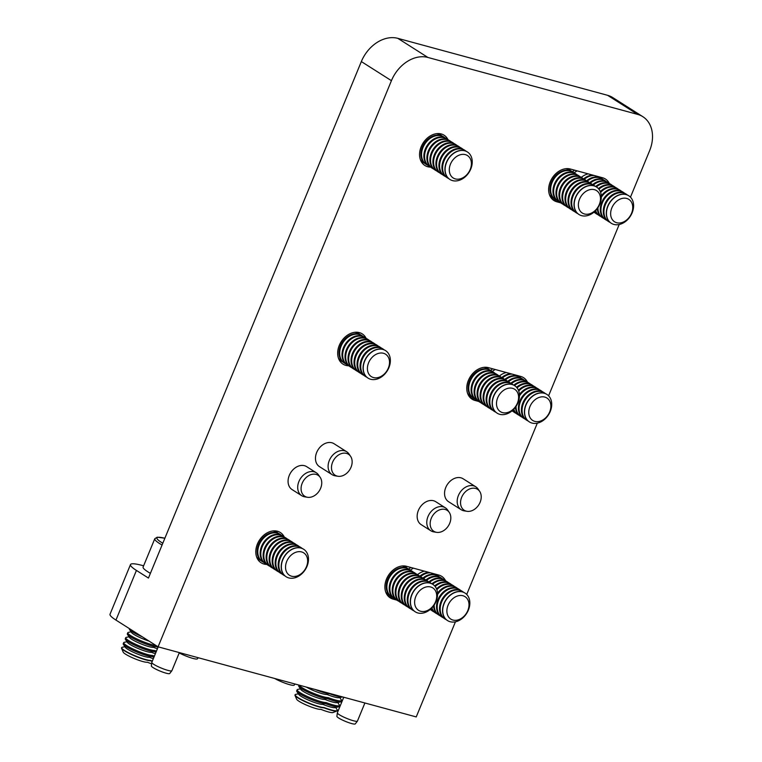 <?xml version="1.0" encoding="UTF-8"?>
<svg xmlns="http://www.w3.org/2000/svg" width="762" height="762" viewBox="0 0 762 762"><rect width="100%" height="100%" fill="white"/><g stroke="black" fill="none" stroke-linecap="round" stroke-linejoin="round"><path stroke-width="1.14" d="M551.593 198.482L556.803 201.787A17.926 13.535 -57.6 0 1 553.945 200.53A17.926 13.535 -57.6 0 1 551.107 179.927A17.926 13.535 -57.6 0 1 570.309 169.012L602.58 177.765A17.926 13.535 -57.6 0 1 605.438 179.022A17.926 13.535 -57.6 0 1 609.39 183.575M556.803 201.787L560.584 202.816M469.716 397.126L474.917 400.431A17.926 13.535 -57.6 0 1 472.069 399.183A17.926 13.535 -57.6 0 1 469.23 378.581A17.926 13.535 -57.6 0 1 488.432 367.655L520.703 376.418A17.926 13.535 -57.6 0 1 523.551 377.676A17.926 13.535 -57.6 0 1 527.514 382.229M474.917 400.431L478.707 401.46M479.66 491.366L478.079 489.042A13.583 10.249 122.4 0 0 475.764 486.794L463.125 478.774A13.583 10.249 122.4 0 0 447.199 484.737A13.583 10.249 122.4 0 0 448.57 501.701L461.2 509.721A13.583 10.249 122.4 0 0 464.229 510.864L467.001 511.312A12.421 9.373 122.4 0 0 478.803 504.806A12.421 9.373 122.4 0 0 479.66 491.366A12.421 9.373 122.4 0 0 470.43 488.671A12.421 9.373 122.4 0 0 461.667 497.281A12.421 9.373 122.4 0 0 467.001 511.312M350.587 456.314L348.996 454A13.583 10.249 122.4 0 0 346.681 451.742L334.051 443.722A13.583 10.249 122.4 0 0 318.116 449.694A13.583 10.249 122.4 0 0 319.488 466.649L332.127 474.678A13.583 10.249 122.4 0 0 335.147 475.812L337.918 476.26A12.421 9.373 122.4 0 0 349.72 469.763A12.421 9.373 122.4 0 0 350.587 456.314A12.421 9.373 122.4 0 0 335.051 458.124A12.421 9.373 122.4 0 0 337.918 476.26M445.36 507.816L435.74 501.701A13.583 10.249 122.4 0 0 419.805 507.673A13.583 10.249 122.4 0 0 421.176 524.637L430.806 530.743A13.583 10.249 -57.6 0 1 427.996 516.541A13.583 10.249 -57.6 0 1 445.36 507.816A13.583 10.249 -57.6 0 1 447.675 510.064L449.256 512.388A12.421 9.373 -57.6 0 1 448.399 525.837A12.421 9.373 -57.6 0 1 436.597 532.333A12.421 9.373 -57.6 0 1 431.273 518.303A12.421 9.373 -57.6 0 1 440.036 509.692A12.421 9.373 -57.6 0 1 449.256 512.388M316.287 472.764L306.657 466.649A13.583 10.249 122.4 0 0 290.722 472.621A13.583 10.249 122.4 0 0 292.094 489.585L301.723 495.7A13.583 10.249 -57.6 0 1 298.923 481.489A13.583 10.249 -57.6 0 1 316.287 472.764A13.583 10.249 -57.6 0 1 318.592 475.021L320.183 477.336A12.421 9.373 -57.6 0 1 319.326 490.785A12.421 9.373 -57.6 0 1 307.515 497.281A12.421 9.373 -57.6 0 1 302.19 483.26A12.421 9.373 -57.6 0 1 310.953 474.64A12.421 9.373 -57.6 0 1 320.183 477.336M348.796 365.779A17.926 13.535 -57.6 0 1 342.986 364.131A17.926 13.535 -57.6 0 1 339.281 345.386A17.926 13.535 -57.6 0 1 362.207 333.861A17.926 13.535 -57.6 0 1 366.17 338.414M266.919 564.432A17.926 13.535 -57.6 0 1 261.109 562.785A17.926 13.535 -57.6 0 1 257.404 544.03A17.926 13.535 -57.6 0 1 280.33 532.514A17.926 13.535 -57.6 0 1 284.293 537.067M630.469 197.158L649.586 150.771A32.595 24.603 122.4 0 0 642.852 116.691A32.595 24.603 122.4 0 0 637.661 114.405L427.911 57.455A32.595 24.603 122.4 0 0 391.43 80.677L361.34 61.57L148.457 578.063L136.427 570.424L115.957 620.087L158.077 646.824L391.43 80.677M455.438 621.811L416.233 716.928L158.077 646.824M466.715 594.455L537.315 423.158M548.592 395.811L619.192 224.504M430.673 167.126A17.926 13.535 -57.6 0 1 424.863 165.478A17.926 13.535 -57.6 0 1 421.167 146.733A17.926 13.535 -57.6 0 1 444.084 135.207A17.926 13.535 -57.6 0 1 448.046 139.77M387.839 595.779L393.04 599.084A17.926 13.535 -57.6 0 1 390.192 597.827A17.926 13.535 -57.6 0 1 387.353 577.225A17.926 13.535 -57.6 0 1 406.556 566.309L438.826 575.072A17.926 13.535 -57.6 0 1 441.674 576.32A17.926 13.535 -57.6 0 1 445.637 580.882M393.04 599.084L396.831 600.113M361.34 61.57A32.595 24.603 -57.6 0 1 397.821 38.348L427.911 57.455M637.661 114.405L607.581 95.307L397.821 38.348M607.581 95.307A32.595 24.603 -57.6 0 1 612.772 97.584L642.852 116.691M115.957 620.087A32.595 4.867 -157.6 0 1 110.023 614.239L130.493 564.575A32.595 4.867 22.4 0 0 136.427 570.424M143.618 565.814L142.58 565.528A32.595 4.867 22.4 0 0 130.493 564.575M307.515 497.281L304.743 496.834A13.583 10.249 -57.6 0 1 301.723 495.7M436.597 532.333L433.826 531.886A13.583 10.249 -57.6 0 1 430.806 530.743M274.72 678.504A12.421 1.857 22.4 0 0 286.683 683.762A12.421 1.857 22.4 0 0 294.227 685.105L295.065 684.028M179.213 652.929A12.421 1.857 22.4 0 0 195.224 658.93A12.421 1.857 22.4 0 0 197.415 658.816L198.253 657.739M346.681 451.742A13.583 10.249 122.4 0 0 332.013 455.971A13.583 10.249 122.4 0 0 332.127 474.678M475.764 486.794A13.583 10.249 122.4 0 0 458.4 495.519A13.583 10.249 122.4 0 0 461.2 509.721M315.077 689.458A16.297 2.438 22.4 0 0 329.717 693.753A16.297 2.438 22.4 0 0 342.462 696.982A16.297 2.438 22.4 0 0 342.624 696.935M306.343 687.086A13.287 1.981 22.4 0 0 309.448 688.724A13.287 1.981 22.4 0 0 326.888 694.411A13.287 1.981 22.4 0 0 338.985 697.697L342.462 696.982M299.209 685.152A16.297 2.438 22.4 0 0 307.381 690.582A16.297 2.438 22.4 0 0 328.127 697.611A16.297 2.438 22.4 0 0 341.433 700.497A16.297 2.438 22.4 0 0 341.271 699.868L339.738 697.544M299.066 685.114L298.733 685.895A16.297 2.438 22.4 0 0 298.894 686.533A16.297 2.438 22.4 0 0 306.924 691.686A16.297 2.438 22.4 0 0 327.67 698.716A16.297 2.438 22.4 0 0 340.414 701.945A16.297 2.438 22.4 0 0 340.976 701.611L341.433 700.497M298.894 686.533L300.857 689.496A13.287 1.981 22.4 0 0 307.4 693.696A13.287 1.981 22.4 0 0 324.841 699.383A13.287 1.981 22.4 0 0 336.937 702.659L340.414 701.945M300.428 688.858L297.704 689.419A16.297 2.438 22.4 0 0 297.142 689.753A16.297 2.438 22.4 0 0 305.333 695.544A16.297 2.438 22.4 0 0 326.079 702.574A16.297 2.438 22.4 0 0 339.385 705.46A16.297 2.438 22.4 0 0 339.233 704.831L337.69 702.507M297.142 689.753L296.685 690.867A16.297 2.438 22.4 0 0 296.847 691.496A16.297 2.438 22.4 0 0 304.876 696.659A16.297 2.438 22.4 0 0 325.622 703.678A16.297 2.438 22.4 0 0 338.366 706.917A16.297 2.438 22.4 0 0 338.928 706.574L339.385 705.46M296.847 691.496L298.809 694.458A13.287 1.981 22.4 0 0 305.352 698.659A13.287 1.981 22.4 0 0 322.793 704.345A13.287 1.981 22.4 0 0 334.889 707.631L338.366 706.917M298.38 693.82L295.656 694.382A16.297 2.438 22.4 0 0 295.104 694.725A16.297 2.438 22.4 0 0 303.286 700.507A16.297 2.438 22.4 0 0 323.602 707.527A16.297 2.438 22.4 0 0 324.031 707.536A16.297 2.438 22.4 0 0 335.232 710.775A16.297 2.438 22.4 0 0 337.337 710.432A16.297 2.438 22.4 0 0 337.185 709.793L335.642 707.479M295.104 694.725L294.98 695.011A16.297 2.438 22.4 0 0 295.018 695.42L296.656 699.24A13.287 1.981 22.4 0 0 306.572 705.136A13.287 1.981 22.4 0 0 319.869 709.346A13.287 1.981 22.4 0 0 320.773 709.308A13.287 1.981 22.4 0 0 331.584 712.594A13.287 1.981 22.4 0 0 333.042 712.537L336.909 710.984A16.297 2.438 22.4 0 0 337.223 710.717L337.337 710.432M295.018 695.42A16.297 2.438 22.4 0 0 307.181 702.64A16.297 2.438 22.4 0 0 323.488 707.812A16.297 2.438 22.4 0 0 323.917 707.822A16.297 2.438 22.4 0 0 335.118 711.051A16.297 2.438 22.4 0 0 336.909 710.984M131.074 631.822L128.349 632.384A16.297 2.438 22.4 0 0 127.787 632.727L127.33 633.832A16.297 2.438 22.4 0 0 127.483 634.47A16.297 2.438 22.4 0 0 149.695 645.281A16.297 2.438 22.4 0 0 156.267 646.652A16.297 2.438 22.4 0 0 158.029 647.3M127.483 634.47L129.445 637.423A13.287 1.981 22.4 0 0 147.552 646.243A13.287 1.981 22.4 0 0 153.438 647.309A13.287 1.981 22.4 0 0 157.41 648.795M129.026 636.794L126.301 637.356A16.297 2.438 22.4 0 0 125.74 637.689A16.297 2.438 22.4 0 0 132.74 642.89A16.297 2.438 22.4 0 0 148.104 649.138A16.297 2.438 22.4 0 0 154.676 650.51A16.297 2.438 22.4 0 0 156.439 651.158M125.74 637.689L125.282 638.804A16.297 2.438 22.4 0 0 125.444 639.432A16.297 2.438 22.4 0 0 147.647 650.243A16.297 2.438 22.4 0 0 154.219 651.615A16.297 2.438 22.4 0 0 155.981 652.272M125.444 639.432L127.397 642.395A13.287 1.981 22.4 0 0 145.504 651.205A13.287 1.981 22.4 0 0 151.39 652.282A13.287 1.981 22.4 0 0 155.362 653.758M126.978 641.756L124.254 642.318A16.297 2.438 22.4 0 0 123.692 642.661A16.297 2.438 22.4 0 0 130.693 647.852A16.297 2.438 22.4 0 0 146.056 654.101A16.297 2.438 22.4 0 0 152.629 655.472A16.297 2.438 22.4 0 0 154.391 656.13M123.692 642.661L123.234 643.766A16.297 2.438 22.4 0 0 123.396 644.404A16.297 2.438 22.4 0 0 145.599 655.206A16.297 2.438 22.4 0 0 152.171 656.587A16.297 2.438 22.4 0 0 153.934 657.235M123.396 644.404L125.359 647.357A13.287 1.981 22.4 0 0 143.456 656.168A13.287 1.981 22.4 0 0 149.342 657.244A13.287 1.981 22.4 0 0 153.314 658.72M124.93 646.719L122.206 647.281A16.297 2.438 22.4 0 0 121.653 647.624A16.297 2.438 22.4 0 0 128.645 652.815A16.297 2.438 22.4 0 0 144.018 659.063A16.297 2.438 22.4 0 0 150.581 660.444A16.297 2.438 22.4 0 0 152.343 661.092M121.653 647.624L121.529 647.91A16.297 2.438 22.4 0 0 121.568 648.319L123.206 652.148A13.287 1.981 22.4 0 0 134.36 658.568A13.287 1.981 22.4 0 0 147.323 662.207A13.287 1.981 22.4 0 0 151.609 663.807M121.568 648.319A16.297 2.438 22.4 0 0 134.226 655.758A16.297 2.438 22.4 0 0 150.466 660.721A16.297 2.438 22.4 0 0 152.229 661.378M162.068 545.049A27.165 4.058 -157.6 0 1 154.772 538.753L143.104 567.061A27.165 4.058 22.4 0 0 150.4 573.357M129.464 628.66L129.378 628.869A16.297 2.438 22.4 0 0 129.53 629.498A16.297 2.438 22.4 0 0 142.342 636.841M129.53 629.498L131.493 632.46A13.287 1.981 22.4 0 0 149.066 641.109M127.787 632.727A16.297 2.438 22.4 0 0 134.788 637.918A16.297 2.438 22.4 0 0 150.152 644.166A16.297 2.438 22.4 0 0 155.991 645.509M364.893 702.983L357.445 721.071A10.868 1.619 -157.6 0 1 357.407 721.128L355.273 723.9A9.944 1.486 -157.6 0 1 348.558 722.586A9.944 1.486 -157.6 0 1 338.719 718.052A9.944 1.486 -157.6 0 1 336.899 716.328L337.337 712.851A10.868 1.619 -157.6 0 1 337.356 712.784L343.757 697.249M357.407 721.128A10.868 1.619 -157.6 0 1 350.082 719.69A10.868 1.619 -157.6 0 1 339.328 714.737A10.868 1.619 -157.6 0 1 337.337 712.851M179.346 652.605L171.888 670.684A10.868 1.619 -157.6 0 1 171.86 670.741L169.726 673.513A9.944 1.486 -157.6 0 1 163.011 672.208A9.944 1.486 -157.6 0 1 153.172 667.664A9.944 1.486 -157.6 0 1 151.343 665.94L151.781 662.464A10.868 1.619 -157.6 0 1 151.8 662.407L158.21 646.862M171.86 670.741A10.868 1.619 -157.6 0 1 164.525 669.312A10.868 1.619 -157.6 0 1 153.781 664.35A10.868 1.619 -157.6 0 1 151.781 662.464M421.577 161.344A16.297 12.297 -57.6 0 1 420.957 161.039A16.297 12.297 -57.6 0 0 421.577 161.344M438.398 133.569A16.297 12.297 -57.6 0 1 438.941 133.998A16.297 12.297 -57.6 0 0 438.398 133.569M422.691 162.173A16.297 12.297 -57.6 0 1 420.691 160.468A16.297 12.297 -57.6 0 0 422.691 162.173L423.367 162.601A16.297 12.297 -57.6 0 1 420.319 159.477A16.297 12.297 -57.6 0 0 423.367 162.601L422.691 162.173M437.769 133.569A16.297 12.297 -57.6 0 1 440.169 134.655A16.297 12.297 -57.6 0 0 437.769 133.569M424.586 163.249A16.297 12.297 -57.6 0 1 423.367 162.601A16.297 12.297 -57.6 0 0 424.586 163.249M436.712 133.655A16.297 12.297 -57.6 0 1 440.836 135.084A16.297 12.297 -57.6 0 1 441.95 135.912A16.297 12.297 -57.6 0 0 440.836 135.084L440.169 134.655L440.836 135.084A16.297 12.297 -57.6 0 0 436.712 133.655M425.701 164.078A16.297 12.297 -57.6 0 1 424.053 143.732A16.297 12.297 -57.6 0 1 443.17 136.569A16.297 12.297 -57.6 0 0 424.053 143.732A16.297 12.297 -57.6 0 0 425.701 164.078L426.377 164.506A16.297 12.297 -57.6 0 1 424.729 144.161A16.297 12.297 -57.6 0 1 443.846 136.989A16.297 12.297 -57.6 0 1 444.96 137.817A16.297 12.297 -57.6 0 0 443.846 136.989L443.17 136.569L443.846 136.989A16.297 12.297 -57.6 0 0 424.729 144.161A16.297 12.297 -57.6 0 0 426.377 164.506L425.701 164.078M427.596 165.163A16.297 12.297 -57.6 0 1 426.377 164.506A16.297 12.297 -57.6 0 0 427.596 165.163M428.711 165.992A16.297 12.297 -57.6 0 1 427.063 145.637A16.297 12.297 -57.6 0 1 446.18 138.474A16.297 12.297 -57.6 0 0 427.063 145.637A16.297 12.297 -57.6 0 0 428.711 165.992L429.387 166.421A16.297 12.297 -57.6 0 1 427.739 146.066A16.297 12.297 -57.6 0 1 446.856 138.903A16.297 12.297 -57.6 0 1 447.97 139.732A16.297 12.297 -57.6 0 0 446.856 138.903L446.18 138.474L446.856 138.903A16.297 12.297 -57.6 0 0 427.739 146.066A16.297 12.297 -57.6 0 0 429.387 166.421L428.711 165.992M430.606 167.078A16.297 12.297 -57.6 0 1 429.387 166.421A16.297 12.297 -57.6 0 0 430.606 167.078M431.721 167.907A16.297 12.297 -57.6 0 1 430.073 147.552A16.297 12.297 -57.6 0 1 449.189 140.389A16.297 12.297 -57.6 0 0 430.073 147.552A16.297 12.297 -57.6 0 0 431.721 167.907L432.387 168.326A16.297 12.297 -57.6 0 1 430.74 147.98A16.297 12.297 -57.6 0 1 449.866 140.818A16.297 12.297 -57.6 0 1 450.98 141.646A16.297 12.297 -57.6 0 0 449.866 140.818L449.189 140.389L449.866 140.818A16.297 12.297 -57.6 0 0 430.74 147.98A16.297 12.297 -57.6 0 0 432.387 168.326L431.721 167.907M433.616 168.983A16.297 12.297 -57.6 0 1 432.387 168.326A16.297 12.297 -57.6 0 0 433.616 168.983M434.731 169.812A16.297 12.297 -57.6 0 1 433.083 149.457A16.297 12.297 -57.6 0 1 452.199 142.294A16.297 12.297 -57.6 0 0 433.083 149.457A16.297 12.297 -57.6 0 0 434.731 169.812L435.397 170.24A16.297 12.297 -57.6 0 1 433.749 149.885A16.297 12.297 -57.6 0 1 452.876 142.723A16.297 12.297 -57.6 0 1 453.981 143.551A16.297 12.297 -57.6 0 0 452.876 142.723L452.199 142.294L452.876 142.723A16.297 12.297 -57.6 0 0 433.749 149.885A16.297 12.297 -57.6 0 0 435.397 170.24L434.731 169.812M436.626 170.898A16.297 12.297 -57.6 0 1 435.397 170.24A16.297 12.297 -57.6 0 0 436.626 170.898M437.74 171.726A16.297 12.297 -57.6 0 1 436.093 151.371A16.297 12.297 -57.6 0 1 455.209 144.209A16.297 12.297 -57.6 0 0 436.093 151.371A16.297 12.297 -57.6 0 0 437.74 171.726L438.407 172.155A16.297 12.297 -57.6 0 1 436.759 151.8A16.297 12.297 -57.6 0 1 455.886 144.637A16.297 12.297 -57.6 0 1 456.99 145.466A16.297 12.297 -57.6 0 0 455.886 144.637L455.209 144.209L455.886 144.637A16.297 12.297 -57.6 0 0 436.759 151.8A16.297 12.297 -57.6 0 0 438.407 172.155L437.74 171.726M439.636 172.803A16.297 12.297 -57.6 0 1 438.407 172.155A16.297 12.297 -57.6 0 0 439.636 172.803M440.741 173.631A16.297 12.297 -57.6 0 1 439.093 153.286A16.297 12.297 -57.6 0 1 458.219 146.114A16.297 12.297 -57.6 0 0 439.093 153.286A16.297 12.297 -57.6 0 0 440.741 173.631L441.417 174.06A16.297 12.297 -57.6 0 1 439.769 153.705A16.297 12.297 -57.6 0 1 458.886 146.542A16.297 12.297 -57.6 0 1 460 147.371A16.297 12.297 -57.6 0 0 458.886 146.542L458.219 146.114L458.886 146.542A16.297 12.297 -57.6 0 0 439.769 153.705A16.297 12.297 -57.6 0 0 441.417 174.06L440.741 173.631M442.646 174.717A16.297 12.297 -57.6 0 1 441.417 174.06A16.297 12.297 -57.6 0 0 442.646 174.717M443.751 175.546A16.297 12.297 -57.6 0 1 442.103 155.191A16.297 12.297 -57.6 0 1 461.229 148.028A16.297 12.297 -57.6 0 0 442.103 155.191A16.297 12.297 -57.6 0 0 443.751 175.546L444.427 175.974A16.297 12.297 -57.6 0 1 442.779 155.619A16.297 12.297 -57.6 0 1 461.896 148.457A16.297 12.297 -57.6 0 1 463.01 149.285A16.297 12.297 -57.6 0 0 461.896 148.457L461.229 148.028L461.896 148.457A16.297 12.297 -57.6 0 0 442.779 155.619A16.297 12.297 -57.6 0 0 444.427 175.974L443.751 175.546M445.646 176.622A16.297 12.297 -57.6 0 1 444.427 175.974A16.297 12.297 -57.6 0 0 445.646 176.622M446.761 177.451A16.297 12.297 -57.6 0 1 445.113 157.105A16.297 12.297 -57.6 0 1 464.239 149.933A16.297 12.297 -57.6 0 0 445.113 157.105A16.297 12.297 -57.6 0 0 446.761 177.451L447.437 177.879A16.297 12.297 -57.6 0 1 445.789 157.534A16.297 12.297 -57.6 0 1 464.906 150.362A16.297 12.297 -57.6 0 1 466.02 151.19A16.297 12.297 -57.6 0 0 464.906 150.362L464.239 149.933L464.906 150.362A16.297 12.297 -57.6 0 0 445.789 157.534A16.297 12.297 -57.6 0 0 447.437 177.879L446.761 177.451M448.656 178.537A16.297 12.297 -57.6 0 1 447.437 177.879A16.297 12.297 -57.6 0 0 448.656 178.537M449.77 179.365A16.297 12.297 -57.6 0 1 445.018 171.002A16.297 12.297 -57.6 0 1 452.114 154.372A16.297 12.297 -57.6 0 1 467.239 151.848A16.297 12.297 -57.6 0 0 452.114 154.372A16.297 12.297 -57.6 0 0 445.018 171.002A16.297 12.297 -57.6 0 0 449.77 179.365L449.942 179.47A16.297 12.297 -57.6 0 1 445.189 171.117A16.297 12.297 -57.6 0 1 452.285 154.476A16.297 12.297 -57.6 0 1 467.411 151.962A16.297 12.297 -57.6 0 1 469.059 172.307A16.297 12.297 -57.6 0 1 449.942 179.47A16.297 12.297 -57.6 0 1 445.189 171.117A16.297 12.297 -57.6 0 1 452.285 154.476A16.297 12.297 -57.6 0 1 467.411 151.962A16.297 12.297 -57.6 0 1 469.059 172.307A16.297 12.297 -57.6 0 1 449.942 179.47L449.77 179.365M449.351 171.174A13.287 10.03 -57.6 0 1 464.801 154.505A13.287 10.03 -57.6 0 1 466.887 174.65A13.287 10.03 -57.6 0 1 449.351 171.174A13.287 10.03 -57.6 0 1 464.801 154.505A13.287 10.03 -57.6 0 1 466.887 174.65A13.287 10.03 -57.6 0 1 449.351 171.174M569.919 168.907A27.165 20.498 -57.6 0 1 569.89 170.117M550.659 196.396A16.297 12.297 -57.6 0 1 550.04 196.091M567.48 168.612A16.297 12.297 -57.6 0 1 568.023 169.05M553.669 198.301A16.297 12.297 -57.6 0 1 552.45 197.653L551.774 197.225A16.297 12.297 -57.6 0 1 549.773 195.51M566.852 168.621A16.297 12.297 -57.6 0 1 569.243 169.707L569.919 170.136A16.297 12.297 -57.6 0 1 571.033 170.964M552.45 197.653A16.297 12.297 -57.6 0 1 549.392 194.52M565.795 168.697A16.297 12.297 -57.6 0 1 569.919 170.136M556.679 200.215A16.297 12.297 -57.6 0 1 555.45 199.558L554.784 199.13A16.297 12.297 -57.6 0 1 553.136 178.784A16.297 12.297 -57.6 0 1 572.252 171.612L572.929 172.041A16.297 12.297 -57.6 0 1 574.043 172.869M555.45 199.558A16.297 12.297 -57.6 0 1 553.803 179.203A16.297 12.297 -57.6 0 1 572.929 172.041M559.689 202.12A16.297 12.297 -57.6 0 1 558.46 201.473L557.794 201.044A16.297 12.297 -57.6 0 1 556.146 180.689A16.297 12.297 -57.6 0 1 575.262 173.526L575.939 173.955A16.297 12.297 -57.6 0 1 577.044 174.784M558.46 201.473A16.297 12.297 -57.6 0 1 556.812 181.118A16.297 12.297 -57.6 0 1 575.939 173.955M562.699 204.035A16.297 12.297 -57.6 0 1 561.47 203.378L560.803 202.949A16.297 12.297 -57.6 0 1 559.156 182.604A16.297 12.297 -57.6 0 1 578.272 175.431L578.939 175.86A16.297 12.297 -57.6 0 1 580.053 176.689M561.47 203.378A16.297 12.297 -57.6 0 1 559.822 183.023A16.297 12.297 -57.6 0 1 578.939 175.86M565.699 205.94A16.297 12.297 -57.6 0 1 564.48 205.292L563.804 204.864A16.297 12.297 -57.6 0 1 562.156 184.509A16.297 12.297 -57.6 0 1 581.282 177.346L581.949 177.775A16.297 12.297 -57.6 0 1 583.063 178.603M564.48 205.292A16.297 12.297 -57.6 0 1 562.832 184.937A16.297 12.297 -57.6 0 1 581.949 177.775M568.709 207.855A16.297 12.297 -57.6 0 1 567.49 207.197L566.814 206.769A16.297 12.297 -57.6 0 1 565.166 186.423A16.297 12.297 -57.6 0 1 584.292 179.26A16.297 12.297 -57.6 0 1 594.189 175.489M567.49 207.197A16.297 12.297 -57.6 0 1 565.842 186.852A16.297 12.297 -57.6 0 1 584.959 179.68A16.297 12.297 -57.6 0 1 586.073 180.508M571.719 209.769A16.297 12.297 -57.6 0 1 570.5 209.112L569.824 208.683A16.297 12.297 -57.6 0 1 568.176 188.328A16.297 12.297 -57.6 0 1 587.292 181.165A16.297 12.297 -57.6 0 1 602.19 178.899A16.297 12.297 -57.6 0 1 603.304 179.727M570.5 209.112A16.297 12.297 -57.6 0 1 568.852 188.757A16.297 12.297 -57.6 0 1 587.969 181.594A16.297 12.297 -57.6 0 1 589.083 182.423M574.729 211.674A16.297 12.297 -57.6 0 1 573.51 211.017L572.833 210.598A16.297 12.297 -57.6 0 1 571.186 190.243A16.297 12.297 -57.6 0 1 590.302 183.08L590.979 183.509A16.297 12.297 -57.6 0 1 592.093 184.337M573.51 211.017A16.297 12.297 -57.6 0 1 571.862 190.671A16.297 12.297 -57.6 0 1 590.979 183.509M577.739 213.589A16.297 12.297 -57.6 0 1 576.51 212.931L575.843 212.503A16.297 12.297 -57.6 0 1 574.196 192.148A16.297 12.297 -57.6 0 1 593.312 184.985L593.989 185.414A16.297 12.297 -57.6 0 1 595.103 186.242M576.51 212.931A16.297 12.297 -57.6 0 1 574.862 192.576A16.297 12.297 -57.6 0 1 593.989 185.414M578.939 214.465A16.297 12.297 -57.6 0 1 578.853 214.417A16.297 12.297 -57.6 0 1 574.1 206.054A16.297 12.297 -57.6 0 1 581.196 189.414A16.297 12.297 -57.6 0 1 596.322 186.9A16.297 12.297 -57.6 0 1 596.408 186.957M578.434 206.226A13.287 10.03 -57.6 0 1 593.884 189.548A13.287 10.03 -57.6 0 1 595.97 209.702A13.287 10.03 -57.6 0 1 578.434 206.226M574.272 206.159A16.297 12.297 -57.6 0 1 581.368 189.528A16.297 12.297 -57.6 0 1 596.494 187.004A16.297 12.297 -57.6 0 1 598.141 207.359A16.297 12.297 -57.6 0 1 579.025 214.522A16.297 12.297 -57.6 0 1 574.272 206.159M339.7 359.997A16.297 12.297 -57.6 0 1 339.08 359.693A16.297 12.297 -57.6 0 0 339.7 359.997M356.521 332.213A16.297 12.297 -57.6 0 1 357.064 332.651A16.297 12.297 -57.6 0 0 356.521 332.213M340.814 360.826A16.297 12.297 -57.6 0 1 338.814 359.112A16.297 12.297 -57.6 0 0 340.814 360.826L341.49 361.245A16.297 12.297 -57.6 0 1 338.442 358.121A16.297 12.297 -57.6 0 0 341.49 361.245L340.814 360.826M355.892 332.222A16.297 12.297 -57.6 0 1 358.292 333.308A16.297 12.297 -57.6 0 0 355.892 332.222M342.709 361.902A16.297 12.297 -57.6 0 1 341.49 361.245A16.297 12.297 -57.6 0 0 342.709 361.902M354.835 332.299A16.297 12.297 -57.6 0 1 358.959 333.727A16.297 12.297 -57.6 0 1 360.074 334.556A16.297 12.297 -57.6 0 0 358.959 333.727L358.292 333.308L358.959 333.727A16.297 12.297 -57.6 0 0 354.835 332.299M343.824 362.731A16.297 12.297 -57.6 0 1 342.176 342.376A16.297 12.297 -57.6 0 1 361.293 335.213A16.297 12.297 -57.6 0 0 342.176 342.376A16.297 12.297 -57.6 0 0 343.824 362.731L344.5 363.16A16.297 12.297 -57.6 0 1 342.852 342.805A16.297 12.297 -57.6 0 1 361.969 335.642A16.297 12.297 -57.6 0 1 363.083 336.471A16.297 12.297 -57.6 0 0 361.969 335.642L361.293 335.213L361.969 335.642A16.297 12.297 -57.6 0 0 342.852 342.805A16.297 12.297 -57.6 0 0 344.5 363.16L343.824 362.731M345.719 363.817A16.297 12.297 -57.6 0 1 344.5 363.16A16.297 12.297 -57.6 0 0 345.719 363.817M346.834 364.646A16.297 12.297 -57.6 0 1 345.186 344.291A16.297 12.297 -57.6 0 1 364.303 337.128A16.297 12.297 -57.6 0 0 345.186 344.291A16.297 12.297 -57.6 0 0 346.834 364.646L347.51 365.065A16.297 12.297 -57.6 0 1 345.853 344.719A16.297 12.297 -57.6 0 1 364.979 337.556A16.297 12.297 -57.6 0 1 366.093 338.385A16.297 12.297 -57.6 0 0 364.979 337.556L364.303 337.128L364.979 337.556A16.297 12.297 -57.6 0 0 345.853 344.719A16.297 12.297 -57.6 0 0 347.51 365.065L346.834 364.646M348.729 365.722A16.297 12.297 -57.6 0 1 347.51 365.065A16.297 12.297 -57.6 0 0 348.729 365.722M349.844 366.551A16.297 12.297 -57.6 0 1 348.196 346.205A16.297 12.297 -57.6 0 1 367.313 339.033A16.297 12.297 -57.6 0 0 348.196 346.205A16.297 12.297 -57.6 0 0 349.844 366.551L350.51 366.979A16.297 12.297 -57.6 0 1 348.863 346.624A16.297 12.297 -57.6 0 1 367.989 339.461A16.297 12.297 -57.6 0 1 369.103 340.29A16.297 12.297 -57.6 0 0 367.989 339.461L367.313 339.033L367.989 339.461A16.297 12.297 -57.6 0 0 348.863 346.624A16.297 12.297 -57.6 0 0 350.51 366.979L349.844 366.551M351.739 367.636A16.297 12.297 -57.6 0 1 350.51 366.979A16.297 12.297 -57.6 0 0 351.739 367.636M352.854 368.465A16.297 12.297 -57.6 0 1 351.206 348.11A16.297 12.297 -57.6 0 1 370.322 340.947A16.297 12.297 -57.6 0 0 351.206 348.11A16.297 12.297 -57.6 0 0 352.854 368.465L353.52 368.894A16.297 12.297 -57.6 0 1 351.873 348.539A16.297 12.297 -57.6 0 1 370.999 341.376A16.297 12.297 -57.6 0 1 372.104 342.205A16.297 12.297 -57.6 0 0 370.999 341.376L370.322 340.947L370.999 341.376A16.297 12.297 -57.6 0 0 351.873 348.539A16.297 12.297 -57.6 0 0 353.52 368.894L352.854 368.465M354.749 369.541A16.297 12.297 -57.6 0 1 353.52 368.894A16.297 12.297 -57.6 0 0 354.749 369.541M355.864 370.37A16.297 12.297 -57.6 0 1 354.206 350.025A16.297 12.297 -57.6 0 1 373.332 342.852A16.297 12.297 -57.6 0 0 354.206 350.025A16.297 12.297 -57.6 0 0 355.864 370.37L356.53 370.799A16.297 12.297 -57.6 0 1 354.882 350.444A16.297 12.297 -57.6 0 1 373.999 343.281A16.297 12.297 -57.6 0 1 375.114 344.11A16.297 12.297 -57.6 0 0 373.999 343.281L373.332 342.852L373.999 343.281A16.297 12.297 -57.6 0 0 354.882 350.444A16.297 12.297 -57.6 0 0 356.53 370.799L355.864 370.37M357.759 371.456A16.297 12.297 -57.6 0 1 356.53 370.799A16.297 12.297 -57.6 0 0 357.759 371.456M358.864 372.285A16.297 12.297 -57.6 0 1 357.216 351.93A16.297 12.297 -57.6 0 1 376.342 344.767A16.297 12.297 -57.6 0 0 357.216 351.93A16.297 12.297 -57.6 0 0 358.864 372.285L359.54 372.713A16.297 12.297 -57.6 0 1 357.892 352.358A16.297 12.297 -57.6 0 1 377.009 345.196A16.297 12.297 -57.6 0 1 378.123 346.024A16.297 12.297 -57.6 0 0 377.009 345.196L376.342 344.767L377.009 345.196A16.297 12.297 -57.6 0 0 357.892 352.358A16.297 12.297 -57.6 0 0 359.54 372.713L358.864 372.285M360.759 373.361A16.297 12.297 -57.6 0 1 359.54 372.713A16.297 12.297 -57.6 0 0 360.759 373.361M361.874 374.19A16.297 12.297 -57.6 0 1 360.226 353.844A16.297 12.297 -57.6 0 1 379.352 346.681A16.297 12.297 -57.6 0 0 360.226 353.844A16.297 12.297 -57.6 0 0 361.874 374.19L362.55 374.618A16.297 12.297 -57.6 0 1 360.902 354.273A16.297 12.297 -57.6 0 1 380.019 347.101A16.297 12.297 -57.6 0 1 381.133 347.929A16.297 12.297 -57.6 0 0 380.019 347.101L379.352 346.681L380.019 347.101A16.297 12.297 -57.6 0 0 360.902 354.273A16.297 12.297 -57.6 0 0 362.55 374.618L361.874 374.19M363.769 375.275A16.297 12.297 -57.6 0 1 362.55 374.618A16.297 12.297 -57.6 0 0 363.769 375.275M364.884 376.104A16.297 12.297 -57.6 0 1 363.236 355.749A16.297 12.297 -57.6 0 1 382.353 348.586A16.297 12.297 -57.6 0 0 363.236 355.749A16.297 12.297 -57.6 0 0 364.884 376.104L365.56 376.533A16.297 12.297 -57.6 0 1 363.912 356.178A16.297 12.297 -57.6 0 1 383.029 349.015A16.297 12.297 -57.6 0 1 384.143 349.844A16.297 12.297 -57.6 0 0 383.029 349.015L382.353 348.586L383.029 349.015A16.297 12.297 -57.6 0 0 363.912 356.178A16.297 12.297 -57.6 0 0 365.56 376.533L364.884 376.104M366.779 377.19A16.297 12.297 -57.6 0 1 365.56 376.533A16.297 12.297 -57.6 0 0 366.779 377.19M367.894 378.019A16.297 12.297 -57.6 0 1 363.141 369.656A16.297 12.297 -57.6 0 1 370.237 353.016A16.297 12.297 -57.6 0 1 385.362 350.501A16.297 12.297 -57.6 0 0 370.237 353.016A16.297 12.297 -57.6 0 0 363.141 369.656A16.297 12.297 -57.6 0 0 367.894 378.019L368.065 378.123A16.297 12.297 -57.6 0 1 363.312 369.76A16.297 12.297 -57.6 0 1 370.408 353.13A16.297 12.297 -57.6 0 1 385.534 350.606A16.297 12.297 -57.6 0 1 387.182 370.961A16.297 12.297 -57.6 0 1 368.065 378.123A16.297 12.297 -57.6 0 1 363.312 369.76A16.297 12.297 -57.6 0 1 370.408 353.13A16.297 12.297 -57.6 0 1 385.534 350.606A16.297 12.297 -57.6 0 1 387.182 370.961A16.297 12.297 -57.6 0 1 368.065 378.123L367.894 378.019M367.475 369.827A13.287 10.03 -57.6 0 1 382.924 353.149A13.287 10.03 -57.6 0 1 385.01 373.294A13.287 10.03 -57.6 0 1 367.475 369.827A13.287 10.03 -57.6 0 1 382.924 353.149A13.287 10.03 -57.6 0 1 385.01 373.294A13.287 10.03 -57.6 0 1 367.475 369.827M488.042 367.56A27.165 20.498 -57.6 0 1 488.013 368.76M468.782 395.04A16.297 12.297 -57.6 0 1 468.163 394.735M485.604 367.265A16.297 12.297 -57.6 0 1 486.146 367.703M471.792 396.954A16.297 12.297 -57.6 0 1 470.564 396.297L469.897 395.869A16.297 12.297 -57.6 0 1 467.897 394.164M484.975 367.274A16.297 12.297 -57.6 0 1 487.366 368.351L488.042 368.779A16.297 12.297 -57.6 0 1 489.156 369.608M470.564 396.297A16.297 12.297 -57.6 0 1 467.516 393.173M483.918 367.351A16.297 12.297 -57.6 0 1 488.042 368.779M474.802 398.859A16.297 12.297 -57.6 0 1 473.573 398.212L472.907 397.783A16.297 12.297 -57.6 0 1 471.259 377.428A16.297 12.297 -57.6 0 1 490.376 370.265L491.052 370.694A16.297 12.297 -57.6 0 1 492.166 371.523M473.573 398.212A16.297 12.297 -57.6 0 1 471.926 377.857A16.297 12.297 -57.6 0 1 491.052 370.694M477.812 400.774A16.297 12.297 -57.6 0 1 476.583 400.117L475.917 399.688A16.297 12.297 -57.6 0 1 474.269 379.343A16.297 12.297 -57.6 0 1 493.385 372.18L494.062 372.599A16.297 12.297 -57.6 0 1 495.167 373.428M476.583 400.117A16.297 12.297 -57.6 0 1 474.936 379.771A16.297 12.297 -57.6 0 1 494.062 372.599M480.822 402.688A16.297 12.297 -57.6 0 1 479.593 402.031L478.917 401.603A16.297 12.297 -57.6 0 1 477.269 381.248A16.297 12.297 -57.6 0 1 496.395 374.085L497.062 374.513A16.297 12.297 -57.6 0 1 498.177 375.342M479.593 402.031A16.297 12.297 -57.6 0 1 477.945 381.676A16.297 12.297 -57.6 0 1 497.062 374.513M483.822 404.593A16.297 12.297 -57.6 0 1 482.603 403.936L481.927 403.517A16.297 12.297 -57.6 0 1 480.279 383.162A16.297 12.297 -57.6 0 1 499.405 375.999L500.072 376.418A16.297 12.297 -57.6 0 1 501.186 377.257M482.603 403.936A16.297 12.297 -57.6 0 1 480.955 383.591A16.297 12.297 -57.6 0 1 500.072 376.418M486.832 406.508A16.297 12.297 -57.6 0 1 485.613 405.851L484.937 405.422A16.297 12.297 -57.6 0 1 483.289 385.067A16.297 12.297 -57.6 0 1 502.415 377.904L503.082 378.333A16.297 12.297 -57.6 0 1 504.196 379.162M485.613 405.851A16.297 12.297 -57.6 0 1 483.965 385.496A16.297 12.297 -57.6 0 1 503.082 378.333M489.842 408.413A16.297 12.297 -57.6 0 1 488.623 407.765L487.947 407.337A16.297 12.297 -57.6 0 1 486.299 386.982A16.297 12.297 -57.6 0 1 505.416 379.819L506.092 380.248A16.297 12.297 -57.6 0 1 507.206 381.076M488.623 407.765A16.297 12.297 -57.6 0 1 486.975 387.41A16.297 12.297 -57.6 0 1 506.092 380.248M492.852 410.327A16.297 12.297 -57.6 0 1 491.633 409.67L490.957 409.242A16.297 12.297 -57.6 0 1 489.309 388.896A16.297 12.297 -57.6 0 1 508.425 381.724L509.102 382.153A16.297 12.297 -57.6 0 1 510.216 382.981M491.633 409.67A16.297 12.297 -57.6 0 1 489.985 389.315A16.297 12.297 -57.6 0 1 509.102 382.153M495.862 412.232A16.297 12.297 -57.6 0 1 494.633 411.585L493.967 411.156A16.297 12.297 -57.6 0 1 492.319 390.801A16.297 12.297 -57.6 0 1 511.435 383.638L512.112 384.067A16.297 12.297 -57.6 0 1 513.226 384.896M494.633 411.585A16.297 12.297 -57.6 0 1 492.985 391.23A16.297 12.297 -57.6 0 1 512.112 384.067M497.062 413.118A16.297 12.297 -57.6 0 1 496.976 413.061A16.297 12.297 -57.6 0 1 492.223 404.708A16.297 12.297 -57.6 0 1 499.32 388.068A16.297 12.297 -57.6 0 1 514.445 385.543A16.297 12.297 -57.6 0 1 514.531 385.601M496.557 404.879A13.287 10.03 -57.6 0 1 512.007 388.201A13.287 10.03 -57.6 0 1 514.093 408.346A13.287 10.03 -57.6 0 1 496.557 404.879M492.395 404.812A16.297 12.297 -57.6 0 1 499.491 388.182A16.297 12.297 -57.6 0 1 514.617 385.658A16.297 12.297 -57.6 0 1 516.265 406.013A16.297 12.297 -57.6 0 1 497.148 413.175A16.297 12.297 -57.6 0 1 492.395 404.812M257.823 558.641A16.297 12.297 -57.6 0 1 257.204 558.336A16.297 12.297 -57.6 0 0 257.823 558.641M274.644 530.866A16.297 12.297 -57.6 0 1 275.187 531.304A16.297 12.297 -57.6 0 0 274.644 530.866M258.937 559.47A16.297 12.297 -57.6 0 1 256.937 557.765A16.297 12.297 -57.6 0 0 258.937 559.47L259.613 559.899A16.297 12.297 -57.6 0 1 256.556 556.774A16.297 12.297 -57.6 0 0 259.613 559.899L258.937 559.47M274.015 530.866A16.297 12.297 -57.6 0 1 276.406 531.952A16.297 12.297 -57.6 0 0 274.015 530.866M260.833 560.556A16.297 12.297 -57.6 0 1 259.613 559.899A16.297 12.297 -57.6 0 0 260.833 560.556M272.958 530.952A16.297 12.297 -57.6 0 1 277.082 532.381A16.297 12.297 -57.6 0 1 278.197 533.209A16.297 12.297 -57.6 0 0 277.082 532.381L276.406 531.952L277.082 532.381A16.297 12.297 -57.6 0 0 272.958 530.952M261.947 561.384A16.297 12.297 -57.6 0 1 260.299 541.03A16.297 12.297 -57.6 0 1 279.416 533.867A16.297 12.297 -57.6 0 0 260.299 541.03A16.297 12.297 -57.6 0 0 261.947 561.384L262.623 561.813A16.297 12.297 -57.6 0 1 260.975 541.458A16.297 12.297 -57.6 0 1 280.092 534.295A16.297 12.297 -57.6 0 1 281.207 535.124A16.297 12.297 -57.6 0 0 280.092 534.295L279.416 533.867L280.092 534.295A16.297 12.297 -57.6 0 0 260.975 541.458A16.297 12.297 -57.6 0 0 262.623 561.813L261.947 561.384M263.843 562.461A16.297 12.297 -57.6 0 1 262.623 561.813A16.297 12.297 -57.6 0 0 263.843 562.461M264.957 563.289A16.297 12.297 -57.6 0 1 263.309 542.944A16.297 12.297 -57.6 0 1 282.426 535.772A16.297 12.297 -57.6 0 0 263.309 542.944A16.297 12.297 -57.6 0 0 264.957 563.289L265.624 563.718A16.297 12.297 -57.6 0 1 263.976 543.363A16.297 12.297 -57.6 0 1 283.102 536.2A16.297 12.297 -57.6 0 1 284.216 537.029A16.297 12.297 -57.6 0 0 283.102 536.2L282.426 535.772L283.102 536.2A16.297 12.297 -57.6 0 0 263.976 543.363A16.297 12.297 -57.6 0 0 265.624 563.718L264.957 563.289M266.852 564.375A16.297 12.297 -57.6 0 1 265.624 563.718A16.297 12.297 -57.6 0 0 266.852 564.375M267.967 565.204A16.297 12.297 -57.6 0 1 266.319 544.849A16.297 12.297 -57.6 0 1 285.436 537.686A16.297 12.297 -57.6 0 0 266.319 544.849A16.297 12.297 -57.6 0 0 267.967 565.204L268.634 565.633A16.297 12.297 -57.6 0 1 266.986 545.278A16.297 12.297 -57.6 0 1 286.112 538.115A16.297 12.297 -57.6 0 1 287.217 538.944A16.297 12.297 -57.6 0 0 286.112 538.115L285.436 537.686L286.112 538.115A16.297 12.297 -57.6 0 0 266.986 545.278A16.297 12.297 -57.6 0 0 268.634 565.633L267.967 565.204M269.862 566.28A16.297 12.297 -57.6 0 1 268.634 565.633A16.297 12.297 -57.6 0 0 269.862 566.28M270.977 567.109A16.297 12.297 -57.6 0 1 269.329 546.764A16.297 12.297 -57.6 0 1 288.446 539.601A16.297 12.297 -57.6 0 0 269.329 546.764A16.297 12.297 -57.6 0 0 270.977 567.109L271.643 567.538A16.297 12.297 -57.6 0 1 269.996 547.192A16.297 12.297 -57.6 0 1 289.122 540.02A16.297 12.297 -57.6 0 1 290.227 540.849A16.297 12.297 -57.6 0 0 289.122 540.02L288.446 539.601L289.122 540.02A16.297 12.297 -57.6 0 0 269.996 547.192A16.297 12.297 -57.6 0 0 271.643 567.538L270.977 567.109M272.872 568.195A16.297 12.297 -57.6 0 1 271.643 567.538A16.297 12.297 -57.6 0 0 272.872 568.195M273.977 569.024A16.297 12.297 -57.6 0 1 272.329 548.669A16.297 12.297 -57.6 0 1 291.455 541.506A16.297 12.297 -57.6 0 0 272.329 548.669A16.297 12.297 -57.6 0 0 273.977 569.024L274.653 569.452A16.297 12.297 -57.6 0 1 273.006 549.097A16.297 12.297 -57.6 0 1 292.122 541.934A16.297 12.297 -57.6 0 1 293.237 542.763A16.297 12.297 -57.6 0 0 292.122 541.934L291.455 541.506L292.122 541.934A16.297 12.297 -57.6 0 0 273.006 549.097A16.297 12.297 -57.6 0 0 274.653 569.452L273.977 569.024M275.882 570.109A16.297 12.297 -57.6 0 1 274.653 569.452A16.297 12.297 -57.6 0 0 275.882 570.109M276.987 570.938A16.297 12.297 -57.6 0 1 275.339 550.583A16.297 12.297 -57.6 0 1 294.465 543.42A16.297 12.297 -57.6 0 0 275.339 550.583A16.297 12.297 -57.6 0 0 276.987 570.938L277.663 571.357A16.297 12.297 -57.6 0 1 276.015 551.012A16.297 12.297 -57.6 0 1 295.132 543.839A16.297 12.297 -57.6 0 1 296.247 544.668A16.297 12.297 -57.6 0 0 295.132 543.839L294.465 543.42L295.132 543.839A16.297 12.297 -57.6 0 0 276.015 551.012A16.297 12.297 -57.6 0 0 277.663 571.357L276.987 570.938M278.882 572.014A16.297 12.297 -57.6 0 1 277.663 571.357A16.297 12.297 -57.6 0 0 278.882 572.014M279.997 572.843A16.297 12.297 -57.6 0 1 278.349 552.488A16.297 12.297 -57.6 0 1 297.475 545.325A16.297 12.297 -57.6 0 0 278.349 552.488A16.297 12.297 -57.6 0 0 279.997 572.843L280.673 573.272A16.297 12.297 -57.6 0 1 279.025 552.917A16.297 12.297 -57.6 0 1 298.142 545.754A16.297 12.297 -57.6 0 1 299.256 546.583A16.297 12.297 -57.6 0 0 298.142 545.754L297.475 545.325L298.142 545.754A16.297 12.297 -57.6 0 0 279.025 552.917A16.297 12.297 -57.6 0 0 280.673 573.272L279.997 572.843M281.892 573.929A16.297 12.297 -57.6 0 1 280.673 573.272A16.297 12.297 -57.6 0 0 281.892 573.929M283.007 574.758A16.297 12.297 -57.6 0 1 281.359 554.403A16.297 12.297 -57.6 0 1 300.476 547.24A16.297 12.297 -57.6 0 0 281.359 554.403A16.297 12.297 -57.6 0 0 283.007 574.758L283.683 575.177A16.297 12.297 -57.6 0 1 282.035 554.831A16.297 12.297 -57.6 0 1 301.152 547.668A16.297 12.297 -57.6 0 1 302.266 548.497A16.297 12.297 -57.6 0 0 301.152 547.668L300.476 547.24L301.152 547.668A16.297 12.297 -57.6 0 0 282.035 554.831A16.297 12.297 -57.6 0 0 283.683 575.177L283.007 574.758M284.902 575.834A16.297 12.297 -57.6 0 1 283.683 575.177A16.297 12.297 -57.6 0 0 284.902 575.834M286.017 576.663A16.297 12.297 -57.6 0 1 281.264 568.3A16.297 12.297 -57.6 0 1 288.36 551.669A16.297 12.297 -57.6 0 1 303.486 549.145A16.297 12.297 -57.6 0 0 288.36 551.669A16.297 12.297 -57.6 0 0 281.264 568.3A16.297 12.297 -57.6 0 0 286.017 576.663L286.188 576.777A16.297 12.297 -57.6 0 1 281.435 568.414A16.297 12.297 -57.6 0 1 288.531 551.774A16.297 12.297 -57.6 0 1 303.657 549.259A16.297 12.297 -57.6 0 1 305.305 569.605A16.297 12.297 -57.6 0 1 286.188 576.777A16.297 12.297 -57.6 0 1 281.435 568.414A16.297 12.297 -57.6 0 1 288.531 551.774A16.297 12.297 -57.6 0 1 303.657 549.259A16.297 12.297 -57.6 0 1 305.305 569.605A16.297 12.297 -57.6 0 1 286.188 576.777L286.017 576.663M285.598 568.471A13.287 10.03 -57.6 0 1 301.047 551.802A13.287 10.03 -57.6 0 1 303.133 571.948A13.287 10.03 -57.6 0 1 285.598 568.471A13.287 10.03 -57.6 0 1 301.047 551.802A13.287 10.03 -57.6 0 1 303.133 571.948A13.287 10.03 -57.6 0 1 285.598 568.471M406.165 566.214A27.165 20.498 -57.6 0 1 406.136 567.414M386.906 593.693A16.297 12.297 -57.6 0 1 386.277 593.388M403.727 565.918A16.297 12.297 -57.6 0 1 404.27 566.347M389.915 595.598A16.297 12.297 -57.6 0 1 388.687 594.951L388.02 594.522A16.297 12.297 -57.6 0 1 386.02 592.817M403.098 565.918A16.297 12.297 -57.6 0 1 405.489 567.004L406.165 567.433A16.297 12.297 -57.6 0 1 407.279 568.262M388.687 594.951A16.297 12.297 -57.6 0 1 385.639 591.826M402.041 566.004A16.297 12.297 -57.6 0 1 406.165 567.433M392.925 597.513A16.297 12.297 -57.6 0 1 391.697 596.856L391.03 596.436A16.297 12.297 -57.6 0 1 389.382 576.082A16.297 12.297 -57.6 0 1 408.499 568.919L409.175 569.338A16.297 12.297 -57.6 0 1 410.28 570.167M391.697 596.856A16.297 12.297 -57.6 0 1 390.049 576.51A16.297 12.297 -57.6 0 1 409.175 569.338M395.935 599.427A16.297 12.297 -57.6 0 1 394.706 598.77L394.04 598.341A16.297 12.297 -57.6 0 1 392.392 577.987A16.297 12.297 -57.6 0 1 411.509 570.824L412.175 571.252A16.297 12.297 -57.6 0 1 413.29 572.081M394.706 598.77A16.297 12.297 -57.6 0 1 393.059 578.415A16.297 12.297 -57.6 0 1 412.175 571.252M398.936 601.332A16.297 12.297 -57.6 0 1 397.716 600.675L397.04 600.256A16.297 12.297 -57.6 0 1 395.392 579.901A16.297 12.297 -57.6 0 1 414.518 572.738L415.185 573.167A16.297 12.297 -57.6 0 1 416.3 573.996M397.716 600.675A16.297 12.297 -57.6 0 1 396.069 580.33A16.297 12.297 -57.6 0 1 415.185 573.167M401.945 603.247A16.297 12.297 -57.6 0 1 400.726 602.59L400.05 602.161A16.297 12.297 -57.6 0 1 398.402 581.816A16.297 12.297 -57.6 0 1 417.528 574.643L418.195 575.072A16.297 12.297 -57.6 0 1 419.31 575.901M400.726 602.59A16.297 12.297 -57.6 0 1 399.078 582.235A16.297 12.297 -57.6 0 1 418.195 575.072M404.955 605.152A16.297 12.297 -57.6 0 1 403.736 604.504L403.06 604.076A16.297 12.297 -57.6 0 1 401.412 583.721A16.297 12.297 -57.6 0 1 420.529 576.558L421.205 576.986A16.297 12.297 -57.6 0 1 422.319 577.815M403.736 604.504A16.297 12.297 -57.6 0 1 402.088 584.149A16.297 12.297 -57.6 0 1 421.205 576.986M407.965 607.066A16.297 12.297 -57.6 0 1 406.746 606.409L406.07 605.981A16.297 12.297 -57.6 0 1 404.422 585.635A16.297 12.297 -57.6 0 1 423.539 578.463L424.215 578.891A16.297 12.297 -57.6 0 1 425.329 579.72M406.746 606.409A16.297 12.297 -57.6 0 1 405.098 586.054A16.297 12.297 -57.6 0 1 424.215 578.891M410.975 608.971A16.297 12.297 -57.6 0 1 409.746 608.324L409.08 607.895A16.297 12.297 -57.6 0 1 407.432 587.54A16.297 12.297 -57.6 0 1 426.549 580.377L427.225 580.806A16.297 12.297 -57.6 0 1 428.339 581.635M409.746 608.324A16.297 12.297 -57.6 0 1 408.099 587.969A16.297 12.297 -57.6 0 1 427.225 580.806M413.985 610.886A16.297 12.297 -57.6 0 1 412.756 610.229L412.09 609.8A16.297 12.297 -57.6 0 1 410.442 589.455A16.297 12.297 -57.6 0 1 429.558 582.292A16.297 12.297 -57.6 0 1 444.446 580.015A16.297 12.297 -57.6 0 1 445.56 580.844M412.756 610.229A16.297 12.297 -57.6 0 1 411.109 589.883A16.297 12.297 -57.6 0 1 430.235 582.711A16.297 12.297 -57.6 0 1 431.34 583.54M415.185 611.772A16.297 12.297 -57.6 0 1 415.1 611.715A16.297 12.297 -57.6 0 1 410.347 603.352A16.297 12.297 -57.6 0 1 417.443 586.721A16.297 12.297 -57.6 0 1 432.568 584.197A16.297 12.297 -57.6 0 1 432.654 584.254M414.68 603.523A13.287 10.03 -57.6 0 1 430.13 586.854A13.287 10.03 -57.6 0 1 432.216 607A13.287 10.03 -57.6 0 1 414.68 603.523M410.518 603.466A16.297 12.297 -57.6 0 1 417.614 586.826A16.297 12.297 -57.6 0 1 432.74 584.311A16.297 12.297 -57.6 0 1 434.388 604.657A16.297 12.297 -57.6 0 1 415.271 611.819A16.297 12.297 -57.6 0 1 410.518 603.466M581.311 177.365A16.297 12.297 -57.6 0 1 588.207 173.869M583.625 178.87A16.297 12.297 -57.6 0 1 592.636 175.07M598.761 176.736A16.297 12.297 -57.6 0 1 599.18 176.984A16.297 12.297 -57.6 0 1 600.294 177.813M586.635 180.785A16.297 12.297 -57.6 0 1 601.513 178.47L602.19 178.899M589.645 182.69A16.297 12.297 -57.6 0 1 604.523 180.375L605.199 180.804A16.297 12.297 -57.6 0 1 606.314 181.632M590.34 183.099A16.297 12.297 -57.6 0 1 605.199 180.804M592.646 184.604A16.297 12.297 -57.6 0 1 607.533 182.289L608.209 182.718A16.297 12.297 -57.6 0 1 609.314 183.547M593.35 185.004A16.297 12.297 -57.6 0 1 608.209 182.718M595.655 186.509A16.297 12.297 -57.6 0 1 610.543 184.194L611.21 184.623A16.297 12.297 -57.6 0 1 612.324 185.452M594.97 212.798A16.297 12.297 -57.6 0 1 593.884 212.227M596.36 186.919A16.297 12.297 -57.6 0 1 611.21 184.623M597.97 214.703A16.297 12.297 -57.6 0 1 596.751 214.055L596.074 213.627A16.297 12.297 -57.6 0 1 594.15 211.998M598.418 188.633A16.297 12.297 -57.6 0 1 613.553 186.109L614.22 186.538A16.297 12.297 -57.6 0 1 615.334 187.366M596.751 214.055A16.297 12.297 -57.6 0 1 594.331 211.846M598.913 189.214A16.297 12.297 -57.6 0 1 614.22 186.538M600.98 216.618A16.297 12.297 -57.6 0 1 599.761 215.96L599.084 215.532A16.297 12.297 -57.6 0 1 595.284 210.95M600.294 191.595A16.297 12.297 -57.6 0 1 616.563 188.024L617.23 188.443A16.297 12.297 -57.6 0 1 618.344 189.271M599.761 215.96A16.297 12.297 -57.6 0 1 595.646 210.569M600.608 192.395A16.297 12.297 -57.6 0 1 617.23 188.443M603.99 218.532A16.297 12.297 -57.6 0 1 602.771 217.875L602.094 217.446A16.297 12.297 -57.6 0 1 597.303 208.588M601.294 195.863A16.297 12.297 -57.6 0 1 619.563 189.929L620.239 190.357A16.297 12.297 -57.6 0 1 621.354 191.186M602.771 217.875A16.297 12.297 -57.6 0 1 597.932 207.683M601.323 197.196A16.297 12.297 -57.6 0 1 620.239 190.357M607 220.437A16.297 12.297 -57.6 0 1 605.78 219.78L605.104 219.361A16.297 12.297 -57.6 0 1 603.456 199.006A16.297 12.297 -57.6 0 1 622.573 191.843L623.249 192.262A16.297 12.297 -57.6 0 1 624.364 193.091M605.78 219.78A16.297 12.297 -57.6 0 1 604.123 199.434A16.297 12.297 -57.6 0 1 623.249 192.262M610.01 222.352A16.297 12.297 -57.6 0 1 608.781 221.694L608.114 221.266A16.297 12.297 -57.6 0 1 606.466 200.911A16.297 12.297 -57.6 0 1 625.583 193.748L626.259 194.177A16.297 12.297 -57.6 0 1 627.374 195.005M608.781 221.694A16.297 12.297 -57.6 0 1 607.133 201.339A16.297 12.297 -57.6 0 1 626.259 194.177M611.21 223.228A16.297 12.297 -57.6 0 1 611.124 223.18A16.297 12.297 -57.6 0 1 606.371 214.817A16.297 12.297 -57.6 0 1 613.467 198.177A16.297 12.297 -57.6 0 1 628.593 195.663A16.297 12.297 -57.6 0 1 628.679 195.72M610.705 214.989A13.287 10.03 -57.6 0 1 626.154 198.31A13.287 10.03 -57.6 0 1 628.24 218.465A13.287 10.03 -57.6 0 1 610.705 214.989M606.542 214.922A16.297 12.297 -57.6 0 1 613.639 198.291A16.297 12.297 -57.6 0 1 628.764 195.767A16.297 12.297 -57.6 0 1 630.412 216.122A16.297 12.297 -57.6 0 1 611.295 223.285A16.297 12.297 -57.6 0 1 606.542 214.922M499.434 376.018A16.297 12.297 -57.6 0 1 506.33 372.513M501.748 377.523A16.297 12.297 -57.6 0 1 510.759 373.723M502.444 377.923A16.297 12.297 -57.6 0 1 512.312 374.142M516.884 375.38A16.297 12.297 -57.6 0 1 517.303 375.637A16.297 12.297 -57.6 0 1 518.417 376.466M504.758 379.428A16.297 12.297 -57.6 0 1 519.636 377.114L520.313 377.542A16.297 12.297 -57.6 0 1 521.427 378.371M505.454 379.838A16.297 12.297 -57.6 0 1 520.313 377.542M507.759 381.343A16.297 12.297 -57.6 0 1 522.646 379.028L523.323 379.457A16.297 12.297 -57.6 0 1 524.427 380.286M508.464 381.752A16.297 12.297 -57.6 0 1 523.323 379.457M510.769 383.257A16.297 12.297 -57.6 0 1 525.656 380.933L526.323 381.362A16.297 12.297 -57.6 0 1 527.437 382.191M511.473 383.657A16.297 12.297 -57.6 0 1 526.323 381.362M513.779 385.162A16.297 12.297 -57.6 0 1 528.666 382.848L529.333 383.276A16.297 12.297 -57.6 0 1 530.447 384.105M513.083 411.442A16.297 12.297 -57.6 0 1 512.007 410.88M514.474 385.572A16.297 12.297 -57.6 0 1 529.333 383.276M516.093 413.356A16.297 12.297 -57.6 0 1 514.874 412.699L514.198 412.28A16.297 12.297 -57.6 0 1 512.274 410.651M516.541 387.277A16.297 12.297 -57.6 0 1 531.676 384.762L532.343 385.181A16.297 12.297 -57.6 0 1 533.457 386.01M514.874 412.699A16.297 12.297 -57.6 0 1 512.455 410.489M517.036 387.868A16.297 12.297 -57.6 0 1 532.343 385.181M519.103 415.271A16.297 12.297 -57.6 0 1 517.884 414.614L517.207 414.185A16.297 12.297 -57.6 0 1 513.407 409.594M518.417 390.249A16.297 12.297 -57.6 0 1 534.676 386.667L535.353 387.096A16.297 12.297 -57.6 0 1 536.467 387.925M517.884 414.614A16.297 12.297 -57.6 0 1 513.769 409.223M518.731 391.049A16.297 12.297 -57.6 0 1 535.353 387.096M522.113 417.176A16.297 12.297 -57.6 0 1 520.894 416.519L520.217 416.1A16.297 12.297 -57.6 0 1 515.417 407.241M519.417 394.506A16.297 12.297 -57.6 0 1 537.686 388.582L538.363 389.011A16.297 12.297 -57.6 0 1 539.477 389.839M520.894 416.519A16.297 12.297 -57.6 0 1 516.055 406.327M519.446 395.849A16.297 12.297 -57.6 0 1 538.363 389.011M525.123 419.09A16.297 12.297 -57.6 0 1 523.894 418.433L523.227 418.005A16.297 12.297 -57.6 0 1 521.579 397.65A16.297 12.297 -57.6 0 1 540.696 390.487L541.372 390.916A16.297 12.297 -57.6 0 1 542.487 391.744M523.894 418.433A16.297 12.297 -57.6 0 1 522.246 398.078A16.297 12.297 -57.6 0 1 541.372 390.916M528.133 420.995A16.297 12.297 -57.6 0 1 526.904 420.348L526.237 419.919A16.297 12.297 -57.6 0 1 524.589 399.564A16.297 12.297 -57.6 0 1 543.706 392.401L544.382 392.83A16.297 12.297 -57.6 0 1 545.487 393.659M526.904 420.348A16.297 12.297 -57.6 0 1 525.256 399.993A16.297 12.297 -57.6 0 1 544.382 392.83M529.333 421.881A16.297 12.297 -57.6 0 1 529.247 421.824A16.297 12.297 -57.6 0 1 524.494 413.471A16.297 12.297 -57.6 0 1 531.59 396.831A16.297 12.297 -57.6 0 1 546.716 394.306A16.297 12.297 -57.6 0 1 546.802 394.364M528.828 413.633A13.287 10.03 -57.6 0 1 544.278 396.964A13.287 10.03 -57.6 0 1 546.364 417.109A13.287 10.03 -57.6 0 1 528.828 413.633M524.666 413.575A16.297 12.297 -57.6 0 1 531.762 396.935A16.297 12.297 -57.6 0 1 546.887 394.421A16.297 12.297 -57.6 0 1 548.535 414.776A16.297 12.297 -57.6 0 1 529.419 421.938A16.297 12.297 -57.6 0 1 524.666 413.575M417.557 574.662A16.297 12.297 -57.6 0 1 424.453 571.167M419.872 576.167A16.297 12.297 -57.6 0 1 428.882 572.367M420.567 576.577A16.297 12.297 -57.6 0 1 430.435 572.795M435.007 574.034A16.297 12.297 -57.6 0 1 435.426 574.281A16.297 12.297 -57.6 0 1 436.54 575.11M422.881 578.082A16.297 12.297 -57.6 0 1 437.759 575.767L438.436 576.196A16.297 12.297 -57.6 0 1 439.55 577.024M423.577 578.491A16.297 12.297 -57.6 0 1 438.436 576.196M425.882 579.996A16.297 12.297 -57.6 0 1 440.769 577.682L441.446 578.101A16.297 12.297 -57.6 0 1 442.551 578.929M426.587 580.396A16.297 12.297 -57.6 0 1 441.446 578.101M428.892 581.901A16.297 12.297 -57.6 0 1 443.779 579.587L444.446 580.015M431.902 583.816A16.297 12.297 -57.6 0 1 446.789 581.501L447.456 581.92A16.297 12.297 -57.6 0 1 448.57 582.759M431.206 610.095A16.297 12.297 -57.6 0 1 430.13 609.533M432.74 584.311L432.568 584.197A16.297 12.297 -57.6 0 1 447.456 581.92M434.216 612.01A16.297 12.297 -57.6 0 1 432.997 611.353L432.321 610.924A16.297 12.297 -57.6 0 1 430.397 609.305M434.664 585.93A16.297 12.297 -57.6 0 1 449.799 583.406L450.466 583.835A16.297 12.297 -57.6 0 1 451.58 584.664M432.997 611.353A16.297 12.297 -57.6 0 1 430.578 609.143M435.159 586.521A16.297 12.297 -57.6 0 1 450.466 583.835M437.226 613.915A16.297 12.297 -57.6 0 1 436.007 613.267L435.331 612.838A16.297 12.297 -57.6 0 1 431.53 608.247M436.54 588.893A16.297 12.297 -57.6 0 1 452.799 585.321L453.476 585.749A16.297 12.297 -57.6 0 1 454.59 586.578M436.007 613.267A16.297 12.297 -57.6 0 1 431.892 607.866M436.855 589.702A16.297 12.297 -57.6 0 1 453.476 585.749M440.236 615.829A16.297 12.297 -57.6 0 1 439.017 615.172L438.341 614.744A16.297 12.297 -57.6 0 1 433.54 605.895M437.54 593.16A16.297 12.297 -57.6 0 1 455.809 587.226L456.486 587.654A16.297 12.297 -57.6 0 1 457.6 588.483M439.017 615.172A16.297 12.297 -57.6 0 1 434.178 604.98M437.569 594.503A16.297 12.297 -57.6 0 1 456.486 587.654M443.246 617.734A16.297 12.297 -57.6 0 1 442.017 617.087L441.35 616.658A16.297 12.297 -57.6 0 1 439.703 596.303A16.297 12.297 -57.6 0 1 458.819 589.14L459.496 589.569A16.297 12.297 -57.6 0 1 460.61 590.398M442.017 617.087A16.297 12.297 -57.6 0 1 440.369 596.732A16.297 12.297 -57.6 0 1 459.496 589.569M446.256 619.649A16.297 12.297 -57.6 0 1 445.027 618.992L444.36 618.563A16.297 12.297 -57.6 0 1 442.712 598.218A16.297 12.297 -57.6 0 1 461.829 591.045L462.505 591.474A16.297 12.297 -57.6 0 1 463.61 592.303M445.027 618.992A16.297 12.297 -57.6 0 1 443.379 598.646A16.297 12.297 -57.6 0 1 462.505 591.474M447.456 620.535A16.297 12.297 -57.6 0 1 447.37 620.478A16.297 12.297 -57.6 0 1 442.608 612.115A16.297 12.297 -57.6 0 1 449.713 595.484A16.297 12.297 -57.6 0 1 464.839 592.96A16.297 12.297 -57.6 0 1 464.925 593.017M446.942 612.286A13.287 10.03 -57.6 0 1 462.401 595.617A13.287 10.03 -57.6 0 1 464.487 615.763A13.287 10.03 -57.6 0 1 446.942 612.286M442.789 612.229A16.297 12.297 -57.6 0 1 449.885 595.589A16.297 12.297 -57.6 0 1 465.01 593.065A16.297 12.297 -57.6 0 1 466.658 613.42A16.297 12.297 -57.6 0 1 447.542 620.582A16.297 12.297 -57.6 0 1 442.789 612.229M164.868 538.248A25.537 3.82 22.4 0 0 162.811 543.249M572.519 171.783A17.659 13.325 -57.6 0 1 574.605 170.174M577.129 170.859A16.297 12.297 122.4 0 0 574.138 172.917M490.642 370.437A17.659 13.325 -57.6 0 1 492.728 368.827M495.252 369.513A16.297 12.297 122.4 0 0 492.262 371.561M408.765 569.081A17.659 13.325 -57.6 0 1 410.851 567.471M413.375 568.157A16.297 12.297 122.4 0 0 410.385 570.214M154.772 538.753L157.229 537.181L164.878 538.22M584.959 179.68L584.292 179.26M587.969 181.594L587.292 181.165M430.235 582.711L429.558 582.292"/></g></svg>
